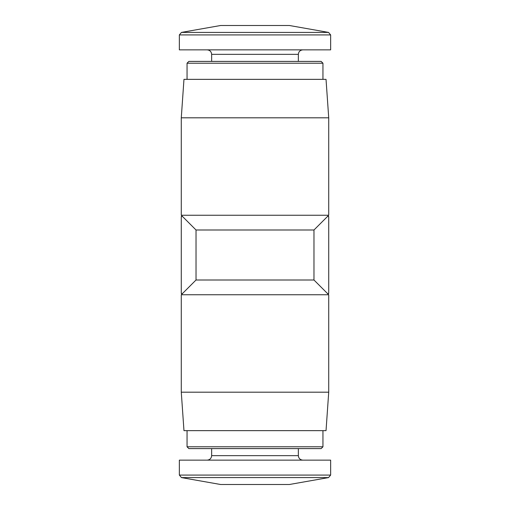 <?xml version="1.0" encoding="UTF-8"?>
<svg xmlns="http://www.w3.org/2000/svg" width="510" height="510" viewBox="0 0 510 510"><rect width="100%" height="100%" fill="white"/><g stroke="black" fill="none" stroke-linecap="round" stroke-linejoin="round"><path stroke-width="0.76" d="M181.279 294.748L196.025 280.003L313.975 280.003L328.72 294.748L181.279 294.748L181.279 392.19L328.72 392.19L328.72 294.748M196.025 280.003L196.025 229.997L313.975 229.997L328.72 215.252L328.72 117.81L181.279 117.81L181.279 215.252L328.72 215.252M196.025 229.997L181.279 215.252M181.471 477.596L328.529 477.596L289.38 484.5L220.62 484.5L181.471 477.596L179.354 475.071L179.354 460.141L330.646 460.141L330.646 475.071L179.354 475.071M211.644 448.602L211.644 455.653C211.376 458.375 209.884 459.873 207.156 460.141M322.951 446.786L187.049 446.786L188.859 448.602L321.141 448.602L322.951 446.786L322.951 430.65M187.049 446.786L187.049 430.65M181.279 392.19L183.97 430.65L326.03 430.65L328.72 392.19M181.279 117.81L183.97 79.35L326.03 79.35L328.72 117.81M187.049 79.35L187.049 63.214L322.951 63.214L322.951 79.35M187.049 63.214L188.859 61.398L321.141 61.398L322.951 63.214M211.644 61.398L211.644 54.347L298.356 54.347C298.599 51.65 300.09 50.152 302.844 49.859M207.156 49.859C209.884 50.127 211.376 51.625 211.644 54.347M179.354 34.929L179.354 49.859L330.646 49.859L330.646 34.929L328.529 32.404L181.471 32.404L179.354 34.929L330.646 34.929M181.471 32.404L220.62 25.5L289.38 25.5L328.529 32.404M182.561 293.467L181.279 293.467L181.279 216.533L182.561 216.533M327.439 216.533L328.72 216.533L328.72 293.467L327.439 293.467M211.644 455.653L298.356 455.653C298.599 458.35 300.09 459.848 302.844 460.141M313.975 280.003L313.975 229.997M328.529 477.596L330.646 475.071M298.356 455.653L298.356 448.602M298.356 61.398L298.356 54.347"/></g></svg>
